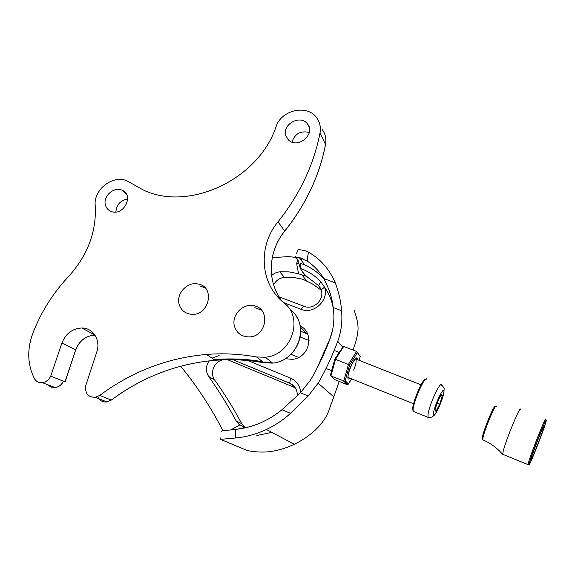 <?xml version="1.0" encoding="UTF-8"?>
<svg xmlns="http://www.w3.org/2000/svg" width="575" height="575" viewBox="0 0 575 575"><rect width="100%" height="100%" fill="white"/><g stroke="black" fill="none" stroke-linecap="round" stroke-linejoin="round"><path stroke-width="0.86" d="M254.811 307.661L261.438 310.112M200.316 286.134L205.088 287.852M412.951 410.428L412.872 410.227C410.931 406.381 422.603 377.868 425.428 379.5M426.909 379.407C425.162 373.98 411.147 406.733 413.31 411.29L414.273 411.772M442.362 395.772L441.435 394.177L437.719 401.293L434.966 409.968L435.958 411.42L439.638 404.333L442.362 395.772L440.903 395.198M437.079 403.312L439.638 404.333M347.458 384.272L347.221 384.661L334.621 379.543L330.941 375.985L330.553 374.799M357.219 352.223L360.202 356.565L356.579 351.418L343.39 346.33L334.873 358.987M357.204 352.834L349.622 364.952L334.858 359.066M349.622 364.952L345.194 380.729L344.447 381.232L330.941 375.985L335.548 359.181L343.771 346.387M356.579 351.418L348.479 364.334L343.764 381.182L347.221 384.661L347.846 384.668L351.627 378.788M496.318 406.539C496.34 401.544 484.588 429.058 482.993 437.819L482.77 439.817L483.287 440.04M503.161 454.466L502.643 454.365L503.082 451.713C505.705 440.285 521.122 403.19 520.483 409.731M482.389 438.998L482.303 438.797C481.16 435.872 495.068 401.602 495.19 406.985M531.573 457.298C534.038 448.852 545.244 420.986 544.295 425.622C543.964 429.094 530.279 463.896 531.084 459.195L531.573 457.298M529.747 461.739L529.194 463.802C527.376 472.089 546.509 423.408 546.25 420.447C546.839 416.163 532.781 451.296 529.747 461.739M528.748 463.975L527.987 464.6L528.619 462.106C531.731 451.282 546.336 414.848 545.732 419.326L546.171 420.275M179.156 304.261C175.979 293.782 187.148 281.613 197.764 283.949C215.618 286.242 209.408 316.257 191.31 314.288C185.057 313.562 181.003 310.22 179.156 304.261M105.39 204.901C102.86 196.269 113.872 186.422 121.886 190.145C134.449 194.566 123.898 216.351 111.442 211.542C108.287 210.393 106.267 208.179 105.39 204.901M285.897 135.786C281.606 124.502 300.43 114.109 307.438 123.927C316.394 134.162 297.059 149.809 288.14 139.545L285.897 135.786M85.919 385.049L96.801 351.893C100.956 340.17 93.057 327.786 81.808 327.994C72.385 328.548 65.744 333.579 61.892 343.095L50.722 376.122C48.889 379.874 46.086 382.052 42.313 382.648C38.748 382.914 36.088 381.52 34.335 378.458C27.507 364.493 26.953 349.578 32.682 333.716C40.926 312.261 52.857 293.236 68.475 276.625C87.738 255.221 96.65 231.545 95.213 205.598C93.279 189.534 113.361 174.146 127.298 181.024L143.491 190.081C189.089 211.938 258.721 179.328 276.079 126.615C281.391 109.724 307.575 104.039 316.818 117.997C319.916 122.389 320.979 127.391 320.002 132.99C313.799 164.795 299.812 194.4 278.02 221.813C257.708 246.05 259.864 283.892 283.942 302.86C304.225 317.616 291.59 355.415 265.283 357.248L256.522 356.974C239.854 353.956 223.15 353.115 206.418 354.444C167.483 357.866 131.919 371.529 99.719 395.413L95.342 397.325C87.932 397.282 84.755 393.314 85.804 385.423L85.919 385.049M234.535 326.492C231.186 316.027 241.78 303.823 252.633 305.598C271.041 306.978 267.375 337.374 248.659 336.907C241.507 336.619 236.799 333.148 234.535 326.492M75.677 349.852L65.133 381.879L50.758 376.172M115.855 212.01C116.466 204.714 120.398 200.388 127.664 199.036M291.956 142.054C294.918 133.623 300.703 130.439 309.3 132.516M245.417 427.34L237.748 429.13M230.604 429.971L239.624 425.076L236.066 420.828L241.723 423.689L244.734 427.455M239.624 425.076L245.597 427.261M296.448 253.719L298.015 250.003L298.806 249.586L304.937 250.592L308.545 252.252C320.311 258.836 329.238 269.028 335.318 282.835C338.977 292.898 341.047 302.191 341.514 310.708C342.592 320.972 341.334 331.178 337.755 341.313C332.062 356.507 325.522 370.458 318.14 383.166L308.222 396.01L290.526 413.346C283.338 419.872 275.296 425.256 266.412 429.482C256.321 434.183 246.028 437.022 235.542 437.999L220.52 439.343L220.247 437.87M235.542 437.999L235.664 429.367L221.928 430.876L221.131 431.609M321.26 290.167L312.347 283.899L302.917 279.285L293.458 277.416L284.424 277.366C279.694 277.905 276.086 280.377 273.614 284.798M333.241 308.164C331.789 300.236 328.871 293.221 324.501 287.119L320.721 281.7L318.679 285.696L306.561 276.345L298.576 273.765L288.945 271.874L279.759 271.846C276.676 272.147 273.966 273.377 271.63 275.533M320.721 281.7C314.992 275.626 308.178 271.192 300.279 268.41L298.375 261.769M302.982 272.73L306.561 276.345M304.254 274.203L300.279 268.41M298.058 260.137L295.392 256.357M295.737 257.061L299.022 257.262L307.819 261.496C314.338 266.017 319.657 271.702 323.783 278.552C329.152 288.664 332.278 298.317 333.155 307.524L341.514 310.708M308.545 252.252C307.273 257.837 307.028 260.921 307.819 261.496M329.418 340.436L332.551 330.294M295.751 257.348L288.478 256.623L272.291 257.636M352.993 350.01C355.436 343.771 357.003 338.014 357.679 332.752C358.743 327.046 357.564 319.578 354.135 310.356M180.651 366.217C196.535 385.437 210.637 406.935 222.963 430.711M244.073 449.247L246.776 450.383C252.59 451.792 259.268 452.317 266.807 451.957C276.18 451.08 285.351 448.522 294.314 444.281C302.206 440.464 309.328 435.606 315.675 429.698C321.54 424.113 325.795 418.133 328.426 411.75L339.264 381.426M308.222 396.01L300.438 392.768L281.973 409.716C275.396 415.157 268.158 419.585 260.252 422.992C252.181 426.406 243.98 428.533 235.664 429.367M300.438 392.768L310.543 380.053C317.975 367.411 324.53 353.51 330.208 338.352C333.773 328.246 334.758 317.975 333.155 307.524M222.863 359.842C214.044 361.488 209.53 373.283 214.676 380.046C224.473 393.645 233.486 408.192 241.723 423.689M209.278 360.841C205.67 366.124 205.447 371.313 208.617 376.409C218.55 390.245 227.7 405.052 236.066 420.828M219.111 355.537L212.01 358.153M307.74 334.061L300.711 331.25M300.107 325.788C314.805 332.76 309.982 357.959 292.179 359.346L285.329 358.707M271.838 432.357L256.781 435.527M227.607 359.727L295.241 387.78M294.774 387.119L289.714 383.216L232.997 359.734M283.662 302.63L300.847 309.257C313.655 314.906 329.482 300.078 324.501 287.119L321.195 289.973L318.679 285.696L320.117 287.622M300.761 392.459C299.949 385.638 296.52 380.851 290.468 378.091L247.94 360.568M247.839 427.139L248.292 427.088M279.069 296.858L305.67 306.892C314.935 309.178 324.501 298.734 321.195 289.973M290.468 378.091L289.714 383.216C294.853 385.66 297.39 389.843 297.325 395.765M290.95 354.351L291.863 354.682M428.95 417.615L427.994 417.335L428.066 414.137C429.489 404.067 440.622 380.327 441.55 385.243C441.708 384.668 444.748 388.664 444.144 388.664L443.993 391.331C443.124 396.017 441.492 401.235 439.099 406.992L434.786 414.834L432.127 416.897C432.91 417.083 427.62 417.867 427.994 417.335L413.346 411.391M433.564 412.656C431.854 422.726 441.974 403.147 443.72 393.163C445.69 382.627 435.304 402.428 433.564 412.656M350.189 378.206C342.492 384.538 356.284 349.744 357.521 359.691M345.194 380.729L348.414 383.999M359.131 360.331L360.202 356.565M353.654 370.156C355.853 364.723 356.601 361.021 355.903 359.052L355.508 358.728M347.99 377.466L348.565 377.552M262.617 361.697C246.502 358.937 230.374 358.247 214.223 359.619M105.081 401.177L101.696 399.841M123.467 191.612L124.085 191.417M271.752 362.415L264.579 362.049M97.793 396.563C99.532 400.61 102.602 402.399 106.986 401.932L111.248 400.078L99.719 395.413M48.343 384.963C50.126 386.946 52.39 387.816 55.142 387.564C58.815 386.989 61.539 384.876 63.322 381.239M282.131 301.314C266.57 281.47 268.036 251.311 284.747 231.049C305.943 204.341 319.535 175.454 325.529 144.397L320.002 132.99M325.486 144.605L325.529 144.397C326.471 138.927 325.428 134.032 322.395 129.727M284.747 231.143L278.02 221.813M111.406 400.02L111.248 400.078C142.607 376.833 177.265 363.572 215.23 360.288C231.545 359.016 247.825 359.857 264.069 362.825L256.522 356.974M264.162 362.839L272.615 363.105C298.231 361.352 310.471 324.552 290.684 310.126M65.004 381.915L75.699 349.772C79.4 340.551 85.826 335.671 94.976 335.117C85.898 335.692 79.501 340.594 75.799 349.83L61.892 343.095M94.487 334.42L93.826 334.463M284.424 277.366L279.759 271.846M300.085 267.928C300.79 265.715 300.912 264.169 300.445 263.3L304.757 264.967C312.297 268.295 318.78 273.067 324.199 279.27M324.156 279.191C318.744 273.01 312.275 268.266 304.757 264.967L299.022 257.262M342.585 347.005L337.755 341.313M220.52 439.343L246.776 450.383M333.874 396.937L318.14 383.166M290.526 413.346L281.973 409.716M335.318 282.835L323.783 278.552M302.766 258.585L300.933 259.828M316.875 368.597L329.202 340.35M298.576 273.765L296.635 263.53L297.749 259.986M306.676 333.593L300.322 326.916M214.676 380.046L208.617 376.409M300.847 309.257L303.715 306.324M298.698 263.343L296.635 263.53M290.972 354.329L298.641 357.42M326.039 368.467L331.638 370.724M355.903 359.052L356.593 358.534C356.91 356.766 355.185 358.886 351.418 364.909C347.875 372.471 347.746 378.645 348.148 377.459L413.583 403.779M300.243 337.029L309.048 340.515M334.168 350.455L339.106 352.41M355.372 358.843L421.022 384.819M412.872 410.227L413.31 411.29M334.837 359.037L330.496 374.9M360.245 356.486L359.152 360.338M351.648 378.796L348.385 384.093M347.846 384.668L344.447 381.232M482.77 439.817C490.461 443.124 497.08 447.975 502.643 454.365M527.987 464.6L502.643 454.257M482.303 438.797L482.792 439.918M529.194 463.802L528.044 464.248M206.418 354.444L215.23 360.288C177.28 363.58 142.643 376.848 111.306 400.092L106.986 401.932L95.342 397.325M63.422 381.275C61.626 384.919 58.866 387.018 55.142 387.564L42.313 382.648M295.988 315.963C308.545 332.911 294.565 361.495 272.615 363.105L265.283 357.248M94.94 335.067L81.808 327.994M126.637 194.558L121.886 190.145M309.213 127.47L307.438 123.927M324.473 133.443C325.888 136.915 326.248 140.588 325.543 144.454C319.556 175.519 305.965 204.405 284.783 231.1C268.777 250.563 266.642 279.141 280.42 298.95M301.861 274.749L306.446 280.636M295.557 257.09L298.181 260.561M266.412 429.482L294.314 444.281M304.757 274.728L302.723 272.399"/></g></svg>
